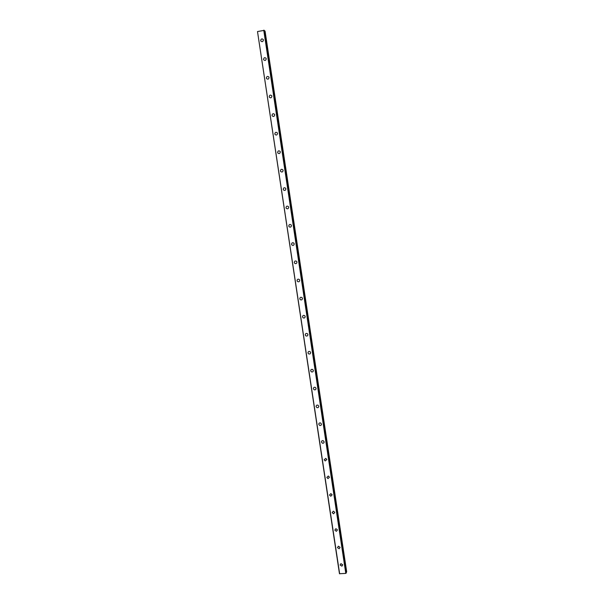 <?xml version="1.0" encoding="UTF-8"?>
<svg xmlns="http://www.w3.org/2000/svg" width="604" height="604" viewBox="0 0 604 604"><rect width="100%" height="100%" fill="white"/><g stroke="black" fill="none" stroke-linecap="round" stroke-linejoin="round"><path stroke-width="0.91" d="M342.725 564.823L341.894 566.159L340.09 564.997L340.935 563.645L342.725 564.823L341.894 566.159L340.09 564.997L340.935 563.653M340.09 547.39L339.138 548.764L337.455 547.571L338.429 546.19L340.09 547.39L339.138 548.764L337.455 547.571L338.429 546.19M337.447 529.904L336.36 531.316L334.812 530.108L335.915 528.696L337.447 529.904L336.36 531.316L334.812 530.108L335.915 528.696M334.797 512.381L333.574 513.808L332.162 512.592L333.4 511.165L334.797 512.381L333.582 513.808L332.162 512.592L333.4 511.165M329.505 495.031L330.871 493.604L332.14 494.812L330.788 496.239L329.505 495.031M332.14 494.812L330.788 496.239L329.497 495.038L330.871 493.604M329.474 477.19L327.995 478.617L326.832 477.432L328.334 476.012L329.474 477.19L327.995 478.617L326.839 477.432L328.334 476.005M326.809 459.531L325.201 460.935L324.167 459.78L325.783 458.376L326.809 459.531L325.209 460.935L324.167 459.78L325.783 458.376M324.129 441.818C324.091 442.928 323.525 443.389 322.415 443.208L321.487 442.083C321.524 440.965 322.098 440.505 323.216 440.701L324.129 441.818C324.091 442.928 323.525 443.389 322.415 443.208L321.487 442.083C321.524 440.965 322.098 440.505 323.216 440.701M321.449 424.061C321.388 425.224 320.784 425.684 319.629 425.42L318.799 424.34C318.859 423.162 319.471 422.709 320.626 422.981L321.449 424.061C321.388 425.224 320.784 425.677 319.629 425.42L318.799 424.34C318.859 423.162 319.471 422.709 320.633 422.981M318.753 406.258C318.678 407.474 318.036 407.919 316.851 407.587L316.103 406.545C316.186 405.314 316.828 404.876 318.021 405.224L318.753 406.258C318.678 407.474 318.044 407.919 316.851 407.587L316.103 406.545C316.186 405.314 316.828 404.876 318.029 405.224M316.058 388.402C315.952 389.671 315.296 390.109 314.072 389.701L313.408 388.712C313.514 387.428 314.178 386.998 315.401 387.413L316.058 388.402C315.952 389.671 315.296 390.109 314.072 389.701L313.408 388.704C313.514 387.428 314.178 386.998 315.401 387.413M313.348 370.501C313.227 371.822 312.54 372.245 311.294 371.777L310.698 370.826C310.826 369.497 311.513 369.074 312.766 369.557L313.348 370.501C313.227 371.822 312.54 372.245 311.302 371.777L310.698 370.818C310.826 369.497 311.513 369.082 312.759 369.557M307.987 352.887C308.131 351.52 308.84 351.113 310.109 351.656L310.637 352.555C310.494 353.914 309.792 354.329 308.523 353.801L307.987 352.887M310.637 352.555C310.494 353.914 309.784 354.329 308.523 353.801L307.98 352.887C308.131 351.52 308.84 351.113 310.109 351.656M307.919 334.563C307.753 335.96 307.028 336.368 305.752 335.779L305.262 334.91C305.428 333.506 306.152 333.098 307.436 333.702L307.919 334.563C307.753 335.96 307.028 336.368 305.752 335.779L305.262 334.91C305.428 333.506 306.152 333.106 307.436 333.702M305.186 316.519C305.005 317.953 304.265 318.353 302.974 317.712L302.536 316.881C302.717 315.439 303.457 315.046 304.756 315.696L305.186 316.519C305.005 317.953 304.265 318.346 302.974 317.712L302.536 316.881C302.717 315.439 303.457 315.046 304.756 315.696M302.453 298.429C302.249 299.894 301.502 300.286 300.203 299.592L299.795 298.799C299.999 297.327 300.754 296.942 302.06 297.644L302.453 298.429C302.249 299.894 301.502 300.286 300.203 299.592L299.795 298.799C299.999 297.327 300.754 296.942 302.06 297.644M299.712 280.294C299.493 281.789 298.731 282.166 297.425 281.434L297.055 280.679C297.274 279.176 298.044 278.799 299.35 279.539L299.712 280.294C299.493 281.789 298.731 282.166 297.425 281.434L297.055 280.679C297.274 279.176 298.036 278.799 299.35 279.539M296.964 262.106C296.73 263.631 295.952 264.008 294.639 263.231L294.299 262.506C294.541 260.973 295.318 260.596 296.632 261.389L296.964 262.106C296.73 263.631 295.952 264.008 294.646 263.231L294.299 262.506C294.541 260.973 295.318 260.596 296.632 261.389M294.208 243.865C293.952 245.42 293.174 245.79 291.86 244.975L291.543 244.28C291.8 242.725 292.585 242.355 293.899 243.178L294.208 243.865C293.959 245.42 293.174 245.79 291.86 244.975L291.543 244.28C291.8 242.725 292.578 242.355 293.899 243.178M291.438 225.579C291.173 227.157 290.388 227.527 289.067 226.681L288.78 226.009C289.044 224.424 289.837 224.061 291.158 224.922L291.438 225.579C291.181 227.157 290.388 227.527 289.067 226.681L288.78 226.009C289.044 224.424 289.837 224.061 291.158 224.922M288.667 207.248C288.395 208.848 287.595 209.211 286.273 208.335L286.002 207.693C286.288 206.085 287.089 205.722 288.41 206.613L288.667 207.248C288.395 208.848 287.595 209.211 286.273 208.335L286.002 207.693C286.281 206.085 287.081 205.722 288.402 206.613M285.888 188.863C285.601 190.487 284.794 190.849 283.472 189.935L283.223 189.324C283.518 187.693 284.325 187.338 285.647 188.252L285.888 188.863C285.601 190.487 284.794 190.849 283.472 189.935L283.223 189.324C283.518 187.693 284.325 187.338 285.647 188.252M283.102 170.434C282.8 172.08 281.993 172.434 280.671 171.498L280.437 170.902C280.739 169.248 281.555 168.901 282.876 169.845L283.102 170.434C282.8 172.08 281.993 172.434 280.671 171.498L280.437 170.902C280.739 169.248 281.555 168.901 282.876 169.845M280.309 151.951C279.999 153.612 279.184 153.967 277.863 153.008L277.636 152.435C277.953 150.766 278.776 150.411 280.097 151.385L280.309 151.951C279.999 153.612 279.184 153.967 277.863 153.008L277.644 152.435C277.953 150.766 278.776 150.411 280.097 151.385M277.508 133.416C277.183 135.1 276.36 135.455 275.047 134.465L274.835 133.914C275.16 132.223 275.983 131.876 277.304 132.872L277.508 133.416C277.183 135.1 276.368 135.455 275.047 134.473L274.835 133.914C275.16 132.223 275.983 131.876 277.304 132.872M274.699 114.835C274.367 116.542 273.544 116.889 272.223 115.885L272.026 115.349C272.359 113.635 273.189 113.295 274.51 114.307L274.699 114.835C274.367 116.542 273.544 116.889 272.223 115.885L272.026 115.349C272.359 113.635 273.189 113.288 274.51 114.307M271.883 96.202C271.543 97.923 270.713 98.271 269.392 97.244L269.21 96.731C269.55 95.002 270.381 94.654 271.702 95.689L271.883 96.202C271.543 97.923 270.713 98.271 269.392 97.244L269.21 96.731C269.55 95.002 270.381 94.654 271.702 95.689M269.059 77.516C268.704 79.26 267.874 79.607 266.553 78.558L266.379 78.059C266.734 76.315 267.572 75.968 268.886 77.025L269.059 77.516C268.712 79.26 267.874 79.607 266.56 78.565L266.379 78.059C266.734 76.315 267.572 75.968 268.886 77.025M266.228 58.784C265.866 60.543 265.028 60.891 263.714 59.826L263.548 59.343C263.91 57.576 264.748 57.237 266.062 58.301L266.228 58.784C265.866 60.543 265.028 60.891 263.714 59.826L263.548 59.343C263.91 57.576 264.748 57.237 266.062 58.301M263.382 40C263.019 41.774 262.181 42.121 260.86 41.042L260.709 40.566C261.079 38.792 261.917 38.445 263.231 39.532L263.382 40C263.019 41.774 262.181 42.121 260.868 41.042L260.709 40.574C261.071 38.792 261.917 38.445 263.231 39.532M257.5 31.551L339.471 573.725L345.798 573.407L346.145 573.053L264.19 30.359L257.5 31.551L339.652 573.8M346.145 573.06L264.19 30.359M264.235 30.645L346.273 572.615L346.666 571.731L265.065 31.166L264.431 30.638M263.752 30.2L345.798 573.407M264.031 30.208L346.054 573.302M264.499 30.645L346.334 572.584"/></g></svg>
